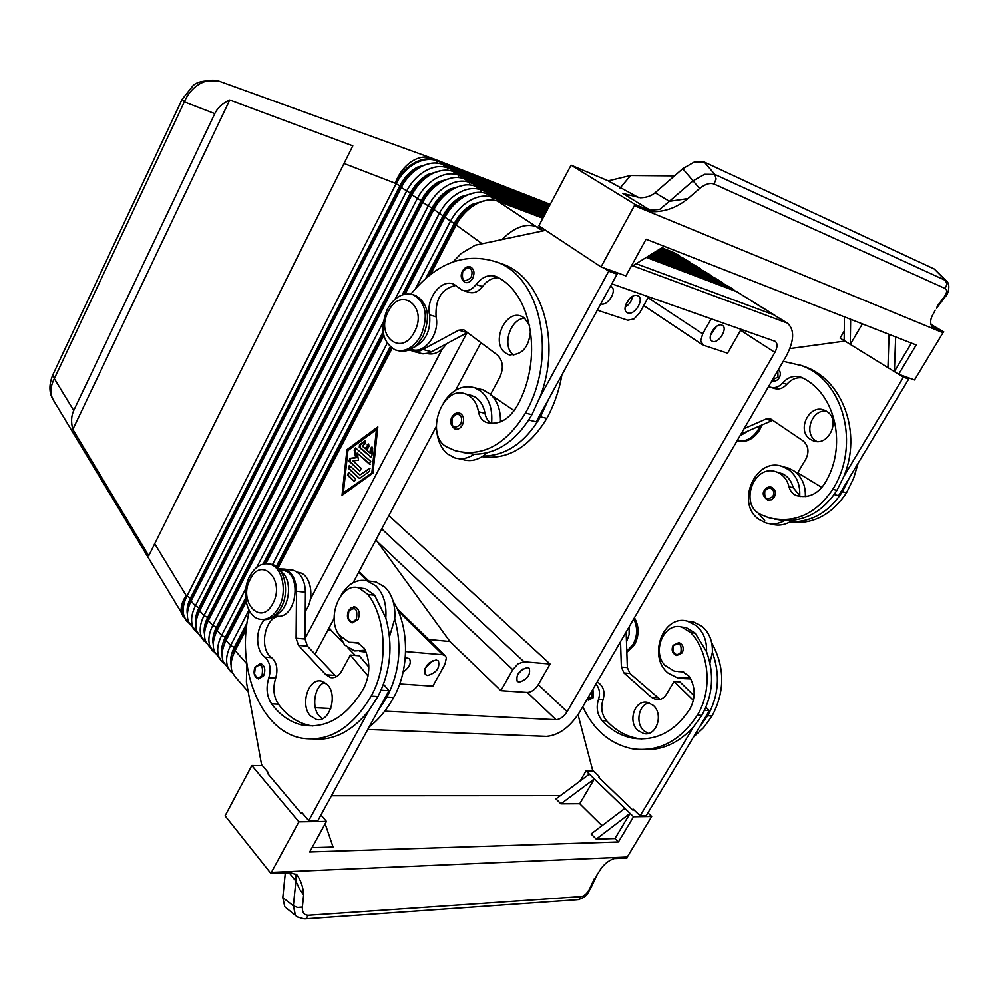 <?xml version="1.0" encoding="UTF-8"?>
<svg xmlns="http://www.w3.org/2000/svg" width="999" height="999" viewBox="0 0 999 999"><rect width="100%" height="100%" fill="white"/><g stroke="black" fill="none" stroke-linecap="round" stroke-linejoin="round"><path stroke-width="1.5" d="M472.714 278.284C470.541 281.905 467.957 283.291 464.96 282.43C461.026 279.483 460.189 275.712 462.437 271.116C464.797 267.37 467.52 265.984 470.604 266.97C474.175 269.206 474.887 272.977 472.714 278.284M469.355 394.942L474.325 396.615C479.957 399.8 483.504 405.369 484.99 413.324C485.889 418.119 488.074 421.478 491.57 423.389C492.782 409.178 489.173 398.414 480.744 391.133L474.662 387.749C462.562 384.515 452.135 389.548 443.381 402.872M436.813 431.193C437.737 440.896 441.196 448.389 447.19 453.696L454.395 457.742C461.001 459.765 467.644 458.591 474.313 454.233L462.937 452.447M458.566 458.616L463.074 459.565C469.68 461.575 476.311 460.414 482.967 456.081L487.05 452.809M500.449 421.878C500.711 410.964 497.852 402.222 491.87 395.641M490.584 394.38L483.254 389.947L479.782 389.061M410.876 294.093C436.763 262.537 465.459 251.898 496.99 262.138C541.296 277.56 557.779 356.855 525.449 413.087C505.794 444.93 482.38 457.455 455.194 450.674L446.915 446.99C424.225 435.539 442.145 384.415 465.596 394.006L467.819 394.98C473.439 398.176 476.998 403.758 478.471 411.75C479.52 417.22 482.142 420.779 486.326 422.402L486.376 422.415C498.326 425.424 508.491 420.092 516.883 406.393C543.281 360.09 532.579 294.817 497.539 277.198L496.066 276.498C488.811 274.163 482.155 276.823 476.086 284.49C471.815 289.872 467.207 291.77 462.237 290.185L453.746 284.153C441.371 278.509 425.686 298.689 429.582 314.897C430.981 330.719 425.599 341.621 413.449 347.602M427.197 353.584C434.365 355.182 440.759 351.973 446.391 343.968M413.511 294.842L415.509 295.454C428.259 303.321 430.794 316.895 423.089 336.176C415.946 348.301 407.442 353.097 397.577 350.562M420.904 335.577C413.723 347.752 405.182 352.535 395.292 349.95C382.33 342.145 379.67 328.571 387.337 309.253C394.505 296.853 403.171 292.033 413.324 294.792C426.086 302.66 428.608 316.258 420.904 335.577M414.46 331.855C401.673 357.704 374.737 335.764 388.361 311.363C400.549 285.652 428.334 306.656 414.46 331.855M462.35 425.137C460.364 428.446 457.929 429.745 455.069 429.033C450.561 425.599 449.538 421.59 451.985 417.033C454.145 413.586 456.718 412.262 459.69 413.062C463.736 415.409 464.61 419.43 462.35 425.137M524.825 318.219C509.89 318.606 501.473 346.765 513.748 355.194M530.544 330.657C528.958 347.889 521.565 355.856 508.366 354.545L505.382 352.897C490.509 342.944 505.482 309.016 521.615 316.333L524.238 317.769L529.645 325.724M263.649 675.749L258.491 678.945C254.146 676.985 253.022 672.964 255.107 666.895L260.764 663.498C264.835 665.659 265.796 669.755 263.649 675.749M365.297 650.212L354.633 650.911L344.593 644.967L336.988 631.093M340.784 595.779C347.789 583.741 356.581 578.746 367.145 580.806L376.173 586.088C383.529 593.818 386.75 604.432 385.814 617.919L374.637 595.242L365.484 588.686L358.766 587.874C340.647 581.905 325.924 618.106 339.348 635.252L349.038 642.257L357.592 642.619L364.385 648.388C370.479 661.35 370.267 674.662 363.736 688.311C346.965 716.633 326.586 728.908 302.597 725.149C290.497 722.464 280.145 715.371 271.566 703.87C266.708 696.365 265.796 687.662 268.856 677.734C271.328 668.831 270.005 661.962 264.847 657.142C255.294 650.749 255.245 628.583 264.673 619.742M367.145 580.806L376.011 581.918L385.052 587.187C392.42 594.892 395.641 605.444 394.73 618.856L389.535 636.538M249.375 610.814C235.302 666.246 259.865 730.756 301.573 738.136C328.808 742.332 352.01 728.333 371.166 696.128C388.474 665.484 386.7 618.743 367.919 594.442L358.766 587.874M275.799 614.785C289.71 610.002 293.344 579.208 280.969 571.54M312.987 725.986L309.465 725.424C297.352 722.752 287 715.684 278.409 704.208C273.539 696.74 272.627 688.074 275.674 678.184C278.147 669.305 276.798 662.474 271.653 657.654C258.666 649.25 264.648 616.883 279.258 616.321C297.178 615.671 301.348 573.776 283.903 570.579L281.169 570.242M262.362 619.53C269.817 620.504 276.099 616.47 281.231 607.404C290.06 591.595 284.515 566.97 271.803 564.385L269.056 563.985M249.725 576.211C241.034 591.982 246.466 616.658 259.465 619.168C267.12 620.541 273.614 616.533 278.946 607.167C287.787 591.333 282.242 566.67 269.543 564.098C261.676 562.612 255.07 566.645 249.725 576.211M250.187 579.258C237.687 601.585 261.126 627.235 272.902 603.371C285.614 580.344 261.438 555.456 250.187 579.258M358.092 619.53L352.16 622.964C347.49 620.541 346.303 616.408 348.626 610.576L351.311 607.604L355.02 606.967C359.315 609.265 360.339 613.448 358.092 619.53M324.65 682.354C314.348 686.251 311.076 707.717 319.53 716.271L322.477 718.693M327.285 684.54C338.249 695.092 329.47 723.201 316.408 719.455L310.477 715.858C299.675 705.032 308.566 677.297 321.641 681.131L327.285 684.54M586.962 699.487L588.536 700.137L593.431 697.564L592.919 689.235M626.823 652.297L634.59 644.555C639.298 635.389 639.235 626.448 634.427 617.707M626.798 651.286L633.129 644.392C637.574 635.901 637.774 627.397 633.741 618.881M672.702 651.61L676.71 655.544L682.255 652.834C684.178 647.926 683.066 644.492 678.883 642.557L673.314 645.267M595.953 684.015C599.537 688.323 600.399 693.406 598.551 699.25C595.966 707.354 597.165 714.485 602.147 720.654C610.889 730.119 621.141 735.976 632.879 738.224C656.043 741.408 675.087 731.58 690.022 708.753C695.754 697.764 695.491 686.975 689.248 676.373L682.579 671.603L674.412 671.203L664.909 665.371C651.423 651.211 664.285 621.865 681.78 627.072L690.734 632.579C709.452 652.684 712.699 690.509 697.339 715.147C680.319 741.083 658.653 752.297 632.367 748.788C610.177 744.08 593.643 730.069 582.754 706.755M689.747 677.147L678.009 678.134L668.231 673.176C647.327 656.805 663.149 613.91 687.512 621.203L696.303 625.674C703.558 632.092 706.98 640.784 706.543 651.723L695.154 633.104L686.213 627.609L682.642 627.172M690.746 678.908L683.915 678.633M688.811 621.366L693.368 621.94L702.135 626.385C709.39 632.792 712.799 641.445 712.387 652.335L709.939 662.849M638.049 730.619C627.272 721.715 634.827 699.138 647.514 702.397L653.059 705.232C663.935 713.923 656.53 736.713 643.868 733.591L638.049 730.619M649.125 702.846C638.498 704.67 635.089 723.451 644.043 730.893L648.301 733.453M778.533 369.393C780.644 371.728 780.906 374.513 779.307 377.734C777.384 380.607 774.999 381.63 772.14 380.806L771.952 380.731M761.9 424.887L759.54 430.169C753.596 439.235 746.066 442.844 736.962 441.021M760.102 425.674L758.154 429.782C752.672 438.286 745.616 442.02 736.987 440.971M764.697 490.147L769.779 486.963L771.44 487.212C775.311 489.235 776.273 492.544 774.325 497.115L771.328 499.837L767.619 500.062C763.099 496.653 762.062 493.369 764.51 490.184C766.433 487.45 768.743 486.451 771.44 487.212M768.618 386.476L769.829 387.038C774.562 388.536 778.845 387.175 782.679 382.967C788.136 376.96 794.292 375.062 801.161 377.285L802.559 377.922C835.863 393.868 847.651 447.053 824.625 483.616C817.269 494.43 807.979 498.439 796.727 495.641C792.719 494.18 790.159 491.208 789.01 486.738C787.374 480.207 783.865 475.549 778.483 472.764L776.36 471.89C754.008 463.274 738.773 504.445 760.539 514.41L768.443 517.644C794.143 523.888 815.596 514.435 832.779 489.298C860.938 444.967 843.481 380.282 801.56 365.609L783.216 361.301M776.36 471.89L782.716 473.813C788.086 476.598 791.583 481.243 793.231 487.749L800.499 496.478M748.538 430.731L739.922 435.914M805.331 496.553C805.731 485.477 801.985 476.948 794.13 470.991L788.336 468.044L782.741 466.62C755.856 456.068 734.864 503.334 759.065 519.468L765.971 522.964C772.252 524.787 778.433 524.013 784.527 520.666L774.774 519.155M757.692 512.587L764.722 520.654M799.687 496.141C800.386 484.64 796.665 475.774 788.548 469.567L782.741 466.62M826.847 411.463C841.195 419.88 828.408 447.19 813.198 440.759L810.364 439.323C796.166 430.669 809.103 403.584 824.35 410.189L826.847 411.463M826.273 411.101C811.775 409.29 803.408 433.354 815.883 440.884L816.87 441.496M52.959 374.575L54.333 378.621L184.328 101.886C187.762 93.844 192.969 87.8 199.962 83.729C206.481 80.207 212.837 79.346 219.031 81.156L219.917 81.481M214.773 113.636C217.632 107.755 222.615 103.222 229.72 100.025L352.797 145.854L148.739 555.744L72.827 429.408C70.917 422.252 71.216 415.959 73.726 410.527L214.773 113.636L184.328 101.886L182.193 99.176M52.66 375.187L182.043 99.475L192.357 86.501C195.954 81.706 204.82 79.92 218.956 81.131M425.936 278.072L454.208 223.601C458.666 215.247 464.61 208.841 472.052 204.383L486.688 200.237M543.568 216.908L491.983 197.315C485.314 194.955 477.897 196.041 469.742 200.599C461.613 205.457 455.119 212.437 450.262 221.566L415.721 288.224M231.081 665.109C229.92 659.852 230.981 653.958 234.303 647.402L247.103 622.752M248.963 610.077L230.594 645.529C226.561 653.571 225.587 660.614 227.66 666.67L230.307 671.178L232.867 673.463M248.177 691.658L234.79 676.323L232.143 671.803C230.082 665.746 231.081 658.691 235.127 650.636L246.291 629.133M430.532 274.325L455.894 225.487C460.776 216.346 467.295 209.328 475.437 204.445C483.616 199.862 491.046 198.751 497.714 201.111L542.869 218.219M549.987 204.82L436.863 160.777C430.207 158.341 422.877 159.291 414.897 163.611C406.943 168.232 400.661 174.962 396.029 183.816L186.863 596.291C183.017 604.133 182.18 611.063 184.34 617.107L189.41 623.801M402.16 294.917L443.019 215.821C447.44 207.517 453.346 201.161 460.764 196.753L475.099 192.657M544.93 214.348L480.644 189.798C473.976 187.425 466.583 188.486 458.454 192.994C450.362 197.802 443.918 204.733 439.098 213.798L395.03 299.238M222.115 654.732C220.991 649.525 222.053 643.706 225.299 637.287L245.592 598.001M245.891 588.361L221.603 635.426C217.62 643.418 216.671 650.436 218.769 656.493L221.416 661.001L223.938 663.274M230.307 671.178L223.189 661.563C221.116 655.506 222.078 648.476 226.086 640.459L246.116 601.723M405.144 294.093L444.655 217.67C449.5 208.579 455.969 201.611 464.073 196.791C472.215 192.245 479.62 191.171 486.288 193.544L544.255 215.622M213.249 644.505C212.188 639.335 213.249 633.603 216.408 627.297L431.993 208.154C436.363 199.9 442.245 193.581 449.625 189.223L463.661 185.19M546.253 211.863L469.468 182.392C462.799 179.995 455.419 181.031 447.34 185.489C439.285 190.247 432.867 197.128 428.109 206.144L212.75 625.449C208.803 633.403 207.879 640.396 209.99 646.453L215.135 653.209M221.416 661.001L214.36 651.46C212.263 645.404 213.199 638.386 217.17 630.419L433.578 209.952C438.374 200.911 444.805 194.006 452.872 189.223C460.989 184.74 468.369 183.691 475.037 186.089L545.591 213.099M204.52 634.39C203.509 629.283 204.545 623.626 207.642 617.444L421.128 200.599C425.462 192.382 431.293 186.126 438.636 181.806L452.372 177.834M547.527 209.453L458.454 175.087C451.785 172.677 444.43 173.676 436.363 178.097C428.346 182.805 421.978 189.635 417.27 198.589L204.008 615.596C200.087 623.513 199.201 630.494 201.323 636.538L206.456 643.269M212.662 650.973L205.644 641.483C203.521 635.426 204.433 628.433 208.366 620.504L422.664 202.36C427.41 193.369 433.791 186.513 441.833 181.781C449.9 177.335 457.28 176.323 463.936 178.721L546.89 210.652M195.891 624.412C194.93 619.355 195.966 613.786 199.001 607.717L410.414 193.132C414.697 184.977 420.492 178.759 427.809 174.488L441.258 170.579M548.776 207.105L447.577 167.882C440.921 165.459 433.578 166.433 425.549 170.804C417.57 175.462 411.251 182.243 406.581 191.146L195.379 605.881C191.496 613.761 190.634 620.716 192.782 626.76L197.877 633.478M204.008 641.058L197.04 631.63C194.905 625.586 195.779 618.618 199.675 610.726L411.9 194.855C416.595 185.926 422.939 179.121 430.944 174.438C438.986 170.042 446.328 169.056 452.997 171.466L548.164 208.267M187.375 614.572C186.476 609.552 187.5 604.07 190.459 598.114L399.85 185.789C404.096 177.672 409.852 171.503 417.132 167.27L430.282 163.424M195.467 631.281L188.549 621.915C186.388 615.871 187.25 608.928 191.109 601.073L401.286 187.475C405.931 178.584 412.237 171.828 420.204 167.195C428.209 162.849 435.539 161.888 442.207 164.311L549.388 205.956M646.316 257.405L736.65 291.621L774.937 315.359M649.225 255.594L725.524 284.665L732.916 289.048L647.777 256.493M652.047 253.846L714.535 277.772L721.865 282.118L650.649 254.72M654.77 252.16L703.671 270.979L710.938 275.287L653.421 252.997M657.417 250.512L692.944 264.248L700.149 268.531L656.106 251.336M659.989 248.926L682.342 257.605L689.485 261.85L658.716 249.713M53.659 400.611L52.16 397.664C50.05 391.858 50.774 385.514 54.333 378.621L73.726 410.527M405.619 651.56L442.807 654.732L445.342 655.806L446.391 657.754L445.005 664.173L432.842 686.126L399.712 683.915M428.633 639.485L449.962 641.508L375.974 539.785M512.774 669.642L518.044 663.823L524 661.75L550.074 663.998L538.286 684.627C535.077 689.585 531.418 692.182 527.322 692.432L500.874 690.659L512.774 669.642L377.21 541.495M741.158 329.308L727.559 353.196L703.371 345.204L700.686 341.071L702.672 333.866L711.213 318.781M648.613 296.765L639.835 312.612L634.053 318.918L627.772 320.242L597.327 310.19M527.435 667.544L529.283 668.294C530.706 674.874 527.322 679.495 519.13 682.167L517.232 681.38C515.846 674.787 519.243 670.167 527.435 667.544M522.727 669.043L517.494 674.725M630.219 297.977L625.824 304.395M637.449 295.592L638.274 295.991C644.505 299.538 634.527 315.734 627.847 312.962L626.947 312.525C620.754 308.978 630.806 292.719 637.449 295.592M632.567 296.328C631.718 301.036 629.245 304.645 625.149 307.155M429.495 662.612L426.773 665.434M436.163 659.977L438.424 660.938C440.047 667.981 436.438 672.827 427.597 675.486L425.274 674.5C423.701 667.419 427.335 662.587 436.163 659.977M432.417 660.776L425.012 668.418M713.686 329.083L711.95 331.643M721.852 325.1L722.502 325.424C728.109 328.509 718.556 343.868 712.612 341.383L711.887 341.034C706.305 337.949 715.933 322.527 721.852 325.1M716.395 326.523L710.576 335.077M610.489 286.164L611.251 286.563C617.632 290.209 607.742 306.518 600.786 303.883M405.294 657.667L409.403 658.591C411.6 662.949 409.503 667.444 403.109 672.077M289.161 872.814L295.904 881.18L299.525 889.06L303.646 894.929C303.184 887.212 300.961 880.544 296.978 874.912L290.659 872.739L271.004 873.601L225.087 815.821L251.823 765.534L262.45 765.696M304.195 918.93L306.019 918.593L308.429 915.284C304.121 915.221 302.11 912.487 302.372 907.055L297.602 907.454L293.356 905.818L295.904 881.18L295.829 874.05M597.227 874.462L590.409 888.948L589.597 888.798C587.2 893.481 584.378 896.078 581.143 896.602L578.908 899.412L577.197 899.724L305.357 918.855M296.478 916.27L284.777 906.78L282.792 897.614L293.356 905.818L295.404 915.096L297.34 916.945L304.233 918.93M652.709 211.726C665.534 211.713 677.285 207.33 687.986 198.576L669.405 201.298L659.665 209.415L650.187 210.202L652.709 211.726L635.327 204.558L571.078 165.172L538.848 225.786L601.036 266.92L634.39 205.657L942.981 332.729L914.535 379.97L898.675 374.25L850.299 344.405L850.649 319.318M628.908 195.991L622.589 193.356L640.471 197.765C646.465 197.59 651.348 195.916 655.119 192.732L682.742 168.694L699.6 188.524C705.107 184.103 709.902 182.592 714.01 183.991L716.133 178.996L714.784 174.413L704.62 174.301L692.931 180.906L669.405 201.298L655.119 192.732M946.515 281.031L934.302 269.006L704.245 162.038L694.268 162.038L682.742 168.694M945.516 296.366C947.826 295.267 950.823 284.715 946.94 281.456L945.591 280.457L946.94 284.365L945.091 288.461C947.439 289.91 947.102 292.782 944.092 297.078L945.516 296.353M282.792 897.614L285.302 872.976M935.214 310.127L933.865 312.862C930.244 318.469 929.719 323.214 932.292 327.098L943.793 331.905L930.506 324.151M608.191 180.819L571.078 165.172M638.898 197.752L608.154 180.856L630.606 175.499L620.004 188.074M674.487 175.874L630.606 175.499M271.004 873.601L271.378 872.352L627.272 857.005L626.96 858.004L614.073 858.566C607.542 860.951 602.447 865.496 598.776 872.214L597.215 874.512M627.272 857.005L651.685 816.47L633.528 816.745L618.431 841.945L309.665 851.972L326.436 821.415L298.888 821.84L271.378 872.352M651.685 816.47L647.901 812.861M560.901 803.845L594.318 778.945L589.335 774.138L555.981 798.925L560.901 803.845L579.72 803.733L594.318 778.945L624.85 808.378L591.096 833.99L596.241 839.11L630.044 813.386L624.85 808.378M579.72 803.733L601.997 825.723M633.528 816.745L630.044 813.386L614.984 838.548L596.241 839.11M331.481 795.766L560.377 795.654M325.15 823.775L333.067 847.027L312.038 847.651M618.431 841.945L614.984 838.548M589.335 774.138L586.026 770.953L580.157 780.956M593.531 771.078L586.026 770.953M578.046 714.722L592.644 770.229L599.275 776.585L598.788 777.409L632.692 809.989L634.04 809.964M705.931 707.28L709.365 710.626L646.178 815.721L640.134 815.808L633.191 809.153L632.692 809.989M298.888 821.84L251.823 765.534M326.436 821.415L320.954 814.984M246.803 663.873L246.391 681.917L261.576 764.672L268.119 772.439L267.582 773.451L301.236 813.461L302.66 813.448M313.099 739.06C333.616 740.721 352.185 731.268 368.781 710.689L308.728 820.666L301.798 812.424L301.236 813.461M898.675 374.25L916.208 344.98L646.066 239.211L625.923 275.899L601.036 266.92M889.073 334.365L887.961 367.632M862.374 323.901L850.299 344.405L844.155 340.609L844.417 316.87M895.666 336.938L894.38 371.591L911.413 343.107M844.155 340.609L840.084 338.099L844.267 330.994M943.793 331.905L942.981 332.729M834.202 494.542L838.623 495.629L908.715 379.033L904.145 376.211M635.327 204.558L634.39 205.657M664.198 246.316L630.806 267.02M482.08 456.655C507.617 460.114 529.195 447.352 546.84 418.394L540.484 416.82L548.463 399.438L617.057 274.163L612.15 270.929M315.047 654.233L334.153 618.331M353.147 582.667L436.263 426.561M455.619 390.209L480.981 342.57M449.962 641.508L500.874 690.659M388.861 515.584L550.074 663.998M611.775 283.816L775.274 341.396C777.721 343.531 777.584 347.202 774.874 352.41L567.107 711.713C563.823 716.733 560.127 719.405 556.031 719.717L384.74 711.188M330.781 708.491L315.297 707.717M341.621 641.271L330.944 630.207L327.984 629.919M355.294 655.444L348.002 647.889M330.944 630.207L329.208 627.622M367.757 729.495L546.428 736.388C558.691 735.326 569.705 727.347 579.47 712.424L786.163 356.243C794.367 340.609 794.754 329.545 787.312 323.077L632.804 265.784M466.92 332.867L305.057 638.573M72.827 429.408L229.72 100.025M681.256 257.193L677.085 254.32L661.238 248.152M691.82 263.811L689.485 261.85M702.497 270.517L700.149 268.531M713.298 277.297L710.938 275.287M724.238 284.166L721.865 282.118M735.301 291.121L732.916 289.048M443.019 215.821L433.828 209.428L217.882 628.945L217.17 630.419L221.603 635.426L225.299 637.287M383.254 322.053L256.718 567.357M454.208 223.601L444.867 217.12L405.07 294.106M383.766 335.327L265.697 563.698M246.091 601.623L226.086 640.459L230.594 645.529L234.303 647.402M265.771 563.698L383.778 335.427M387.162 343.331L272.515 564.597M263.112 564.085L383.117 331.78M188.087 609.19L191.333 598.201L400.674 186.089C406.231 175.774 413.736 168.968 423.226 165.672M196.566 619.143L199.862 607.804L411.238 193.431C416.958 182.879 424.662 175.974 434.34 172.727M205.157 629.233L208.516 617.519L421.953 200.886C427.847 190.085 435.739 183.079 445.616 179.895M213.861 639.435L217.295 627.372L432.829 208.454C438.886 197.39 446.965 190.297 457.03 187.163M222.677 649.775L226.174 637.362L245.754 599.475M264.148 563.861L383.329 333.229M403.334 294.53L443.843 216.121C450.087 204.807 458.341 197.615 468.606 194.543M482.105 243.744L456.081 224.912L430.344 274.463M392.02 348.289L277.972 567.919M246.316 628.883L235.127 650.636L246.79 663.773M278.047 567.981L392.095 348.339M372.952 473.114L342.033 495.317L346.965 449.675L377.834 426.91L372.952 473.114M276.273 566.52L390.222 346.903M231.631 660.252L235.177 647.477L246.753 625.174M276.935 567.02L390.896 347.465M427.672 276.598L455.032 223.901C461.451 212.337 469.892 205.045 480.344 202.048M365.422 441.146L360.402 444.78L360.127 447.427L370.954 457.08L359.265 447.252L359.553 444.605L365.097 440.946L365.122 443.768L362.137 445.954L365.184 448.651L368.519 443.968L368.993 446.241L366.92 450.212L369.98 452.934L370.454 448.501L371.94 447.003L372.664 448.526L371.915 455.619L370.105 456.93M372.277 447.202L370.841 453.096L369.98 452.934M368.843 444.168L366.034 448.826L365.184 448.651M355.694 478.858L354.32 481.481L347.515 475.224L348.564 472.427L355.694 478.858M354.32 481.481L348.389 475.387L348.901 472.627M343.394 492.707L372.789 472.365L377.31 429.745L376.448 429.57L347.939 450.561L343.394 492.707L372.789 472.365M371.928 472.202L376.448 429.57M377.747 427.784L347.827 449.85L342.994 494.63M346.965 449.675L347.827 449.85M360.139 478.059L359.041 478.034L348.314 468.231L349.363 465.434L359.915 474.937L369.667 468.306L369.705 471.166L360.139 478.059M369.992 468.506L359.915 474.937M349.687 465.621L349.175 468.394L359.041 478.034M353.022 460.926L361.213 468.344L359.827 470.979L349.076 461.201L349.787 458.379L355.656 457.517L354.158 450L355.607 447.927L370.741 461.388L369.355 464.036L357.13 453.047L358.541 460.114L353.022 460.926M357.13 453.047L370.204 464.185M355.931 448.126L355.02 450.174L356.518 457.679L350.649 458.553L349.937 461.363L359.827 470.979M355.656 457.517L356.518 457.679M544.83 229.745L535.963 226.448C525.087 223.239 513.798 227.61 502.085 239.523M442.295 348.926L310.364 599.275M787.312 323.077L773.788 314.847L636.163 263.699M844.917 341.084L789.872 348.589M800.574 365.222L805.706 367.02C842.769 380.382 862.125 433.141 843.818 476.448L903.433 377.135L898.85 374.3M802.472 377.884C796.503 377.123 791.308 379.27 786.862 384.303C783.029 388.499 778.758 389.86 774.025 388.361L769.829 387.038M744.155 428.621L765.908 419.068L770.554 418.856L802.859 440.671C808.428 445.454 809.44 451.56 805.906 458.966L797.726 472.764L821.89 487.462M741.021 434.028L772.914 420.242M908.715 379.033L903.433 377.135M843.818 476.448L836.937 490.334C823.538 510.876 806.068 520.991 784.527 520.666M769.917 523.788L771.628 524.15C777.896 525.961 784.065 525.199 790.147 521.865L792.369 520.454M858.203 463.049L853.583 478.409L846.528 492.707C831.73 514.91 812.699 524.75 789.447 522.252M805.394 495.229L806.468 496.403M849.3 477.884L842.432 491.695C829.07 512.15 811.638 522.202 790.147 521.865M626.136 632.005L627.36 667.569L629.919 673.438L660.089 699.425M620.529 641.67L621.378 667.045L623.95 672.939L651.348 697.24L655.943 699.575C660.239 700.224 663.736 698.476 666.42 694.305L674.05 681.455L679.957 681.93L694.08 695.716M642.432 749.612C661.788 750.674 678.833 743.081 693.543 726.822L640.134 815.808M674.05 681.455L693.368 700.361M709.365 710.626L704.545 710.326M641.857 738.998L637.412 738.411C625.686 736.163 615.446 730.319 606.705 720.878C601.723 714.735 600.511 707.617 603.096 699.55C605.169 692.307 603.608 686.675 598.438 682.667L597.215 681.83M699.462 727.11L707.679 715.759C718.83 695.591 720.404 674.45 712.387 652.335M678.296 671.553L683.616 671.89M693.368 737.237L703.521 727.709L712.062 716.008C725.074 691.408 724.962 667.02 711.713 642.832M626.473 641.857L629.095 634.64L629.145 626.823M693.543 726.822L701.798 715.409C712.974 695.167 714.56 673.938 706.543 651.723M353.658 606.855L355.02 606.967M393.231 601.598C409.34 626.435 409.752 669.068 393.681 697.439C386.863 709.74 378.696 719.58 369.155 726.947M297.252 572.202L299.375 572.527C311.251 574.8 315.072 599.075 305.269 611.201M383.529 684.29L388.998 690.709L377.809 711.138L386.988 697.052C399.662 672.015 402.235 645.953 394.73 618.856M368.781 710.689L377.984 696.528C390.684 671.353 393.306 645.154 385.814 617.919M259.565 663.436L260.764 663.498M353.097 642.619L359.328 643.244M366.084 652.072L359.94 651.348M278.983 568.943L284.203 569.08C291.983 571.865 296.091 579.245 296.528 591.221L296.091 638.236L298.476 645.379L325.874 674.737L330.557 677.559C335.027 678.296 338.748 676.098 341.758 670.953L350.312 655.044L368.044 676.011M290.185 569.83L293.082 570.204C300.874 572.976 304.982 580.332 305.432 592.245L305.045 639.023L307.442 646.141L336.351 676.685M308.728 820.666L317.919 820.529L377.809 711.138M381.106 690.222L388.998 690.709M350.312 655.044L359.29 655.781L368.843 667.02M457.929 412.824L459.69 413.062M540.484 416.82C525.174 442.644 506.006 455.744 482.967 456.081M548.463 399.438L536.201 421.828L528.796 420.03M546.84 418.394C554.208 404.882 559.228 390.384 561.9 374.912M501.423 421.478L500.487 419.043M468.319 266.696L470.604 266.97M496.928 262.113L503.359 264.31C542.519 278.459 561.55 342.707 539.935 397.215L531.93 414.697C516.57 440.684 497.365 453.858 474.313 454.233M456.056 285.364C441.833 288.399 435.164 298.876 436.051 316.795C440.134 333.803 424.088 354.807 411.488 349.313L410.926 349.163M498.439 277.71C492.42 277.585 487.112 280.532 482.505 286.551C478.234 291.908 473.626 293.793 468.656 292.207L463.349 290.534M413.111 351.398L422.964 353.871L429.145 353.034L467.669 332.48M409.153 350L414.373 351.561L420.567 350.711L458.728 330.207L463.673 329.72L497.265 354.932C503.046 360.552 503.883 368.007 499.775 377.31L490.434 394.667L514.198 410.689M545.704 230.319L475.099 245.23L461.176 253.459L453.146 261.813M539.935 397.215L608.753 271.179L603.846 267.932M608.753 271.179L617.057 274.163M471.066 277.422C464.198 283.192 461.426 281.181 462.749 271.416L467.37 267.695C471.84 268.319 473.076 271.566 471.066 277.422M484.99 413.324L478.471 411.75M460.664 424.288C453.746 429.682 450.949 427.397 452.297 417.407L456.955 413.936C461.463 414.935 462.699 418.394 460.664 424.288M254.52 673.651C256.481 678.496 259.003 678.933 262.088 674.962C263.424 665.546 261.164 662.999 255.307 667.357L254.52 673.651M374.637 595.242L367.919 594.442M279.258 616.321L274.588 615.859M348.089 617.594C350.312 622.552 353.109 622.926 356.456 618.706C357.804 608.878 355.269 606.318 348.876 611.038L348.089 617.594M587.337 698.863L592.157 696.927L592.157 690.546M680.931 652.172C681.88 644.193 679.37 642.07 673.426 645.804L672.914 651.136C675.212 655.219 677.896 655.556 680.931 652.172M690.734 632.579L695.154 633.104M777.834 370.592L777.984 377.048L772.489 379.795M764.884 490.571L769.168 487.887C773.426 488.848 774.7 491.695 772.976 496.428C766.658 500.599 763.96 498.651 764.884 490.571M789.01 486.738L793.231 487.749M437.112 163.099L436.863 160.777L430.894 157.83C424.587 156.044 418.082 157.318 411.376 161.663C404.17 166.646 398.776 173.826 395.167 183.204C399.787 174.363 406.069 167.632 414.011 163.012C421.99 158.691 429.32 157.755 435.976 160.19L550.087 204.645M661.45 248.014L674.425 252.772L677.085 254.32L677.285 255.644M343.619 163.324L395.167 183.204L399.85 185.789M492.282 199.95L491.983 197.315L486.288 193.544M480.931 192.37L480.644 189.798L475.037 186.089M469.742 184.89L469.468 182.392L463.936 178.721M208.366 620.504L212.75 625.449L216.408 627.297M458.716 177.535L458.454 175.087L452.997 171.466M199.675 610.726L204.008 615.596L207.642 617.444M422.664 202.36L431.993 208.154M447.839 170.267L447.577 167.882L442.207 164.311M191.109 601.073L195.379 605.881L199.001 607.717M411.9 194.855L421.128 200.599M190.459 598.114L186.164 595.504C181.606 602.36 180.17 608.453 181.83 613.786L183.092 616.395M187.038 621.628L183.641 616.308C181.481 610.264 182.317 603.334 186.164 595.504L154.458 543.344M401.286 187.475L410.414 193.132M702.672 333.866L648.064 297.752M622.589 193.356L650.187 210.202M934.302 269.006L945.591 280.457L714.784 174.413L704.245 162.038M932.866 327.385L931.855 326.785M714.01 183.991L945.091 288.461M687.986 198.576L699.6 188.524M581.143 896.602L308.429 915.284M594.48 878.433L589.597 888.798M302.372 907.055L303.646 894.929M944.092 297.078L937.05 306.406M524 661.75L381.768 528.908M358.629 572.377L367.245 580.819M398.214 611.113L442.807 654.732M406.393 651.585L405.631 650.824M740.634 330.294L774.874 352.41M527.322 692.432L556.031 719.717M538.286 684.627L567.107 711.713M672.914 252.123L661.8 247.802M687.824 262.275L687.624 260.926L682.342 257.605M698.501 268.981L698.289 267.607L692.944 264.248M709.302 275.774L709.09 274.363L703.671 270.979M720.242 282.642L720.017 281.206L714.535 277.772M725.524 284.665L731.068 288.137L731.305 289.598M535.851 226.411L497.714 201.111M736.65 291.621L773.638 314.797M401.648 186.763L400.674 186.089M192.12 599.088L191.333 598.201M412.262 194.156L411.238 193.431M200.699 608.728L199.862 607.804M423.039 201.648L421.953 200.886M209.39 618.493L208.516 617.519M433.953 209.241L432.829 208.454M218.182 628.371L217.295 627.372M445.042 216.945L443.843 216.121M227.085 638.386L226.174 637.362M456.281 224.763L455.032 223.901M236.114 648.526L235.177 647.477M359.265 447.252L360.127 447.427M370.454 448.501L371.303 448.676M367.257 444.692L368.107 444.867M364.298 441.108L365.159 441.296M359.553 444.605L360.402 444.78M347.515 475.224L348.389 475.387M368.881 468.469L369.742 468.643M348.314 468.231L349.175 468.394M369.355 464.036L370.192 464.198M354.158 450L355.02 450.174M349.787 458.379L350.649 458.553M349.076 461.201L349.937 461.363M542.744 230.944L535.963 226.448M785.501 322.19L773.788 314.847M771.503 420.679L765.908 419.068M842.432 491.695L846.528 492.707M832.779 489.298L836.937 490.334M782.679 382.967L786.862 384.303M627.36 667.569L621.378 667.045M629.919 673.438L623.95 672.939M657.305 697.652L651.348 697.24M707.679 715.759L712.062 716.008M697.339 715.147L701.798 715.409M679.545 671.453L683.291 671.79M602.147 720.654L606.705 720.878M598.551 699.25L603.096 699.55M596.803 682.542L598.438 682.667M393.681 697.439L386.988 697.052M377.984 696.528L371.166 696.128M271.653 657.654L264.847 657.142M275.674 678.184L268.856 677.734M278.409 704.208L271.566 703.87M358.329 642.832L354.408 642.482M296.528 591.221L305.432 592.245M325.874 674.737L334.877 675.361M298.476 645.379L307.442 646.141M296.091 638.236L305.045 639.023M531.93 414.697L525.449 413.087M436.051 316.795L429.582 314.897M482.505 286.551L476.086 284.49M489.847 423.239L486.376 422.415M423.201 349.525L431.78 351.86M458.728 330.207L467.27 332.679M279.932 570.079L283.903 570.579M676.71 655.544C672.327 653.508 671.116 650.112 673.101 645.354L678.883 642.557M681.78 627.072L686.213 627.609M624.999 194.505L626.41 195.092M578.359 899.624C588.711 895.941 586.663 893.73 590.372 889.023M936.6 308.192L945.166 296.828M702.509 344.792L643.731 305.569M445.342 655.806L397.103 608.653M368.806 581.006L359.091 571.503M186.338 620.829L53.122 399.712M678.945 255.245L678.071 254.708M52.935 399.375C49.026 392.694 48.926 384.64 52.66 375.224M550.262 204.32L433.266 158.704L219.068 81.169M801.56 365.609L805.706 367.02M643.868 733.591L646.74 733.716M658.254 699.737L655.943 699.575M693.368 621.94L687.512 621.203M632.879 738.224L637.412 738.411M586.95 699.525L588.536 700.137M271.803 564.385L269.543 564.098M297.352 572.277L299.375 572.527M302.597 725.149L309.465 725.424M293.082 570.204L284.203 569.08M332.967 677.722L330.557 677.559M510.139 355.045L508.366 354.545M413.324 294.792L415.509 295.442M503.359 264.31L496.99 262.138M489.885 423.239L486.326 422.402M472.102 395.629L465.596 394.006M474.662 387.749L483.254 389.947"/></g></svg>
